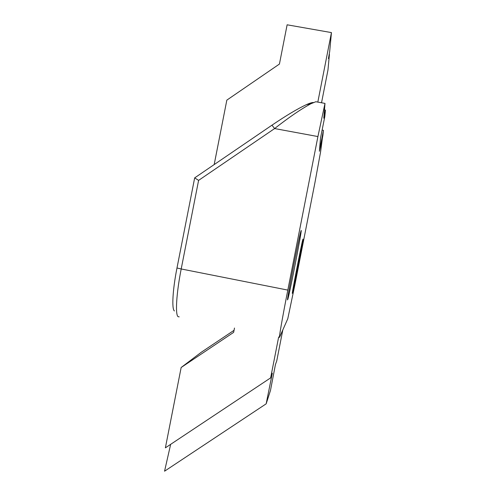 <?xml version="1.0" encoding="UTF-8"?>
<svg xmlns="http://www.w3.org/2000/svg" width="496" height="496" viewBox="0 0 496 496"><rect width="100%" height="100%" fill="white"/><g stroke="black" fill="none" stroke-linecap="round" stroke-linejoin="round"><path stroke-width="0.74" d="M302.982 239.122C303.434 239.407 292.931 292.993 292.361 293.316C291.27 296.416 301.624 243.139 302.833 239.463L302.982 239.122C303.434 239.407 292.931 292.993 292.361 293.316C291.27 296.416 301.624 243.139 302.833 239.463L302.982 239.122M301.227 230.423C301.866 231.341 288.66 298.735 287.649 299.702C285.981 304.253 298.883 237.528 300.917 231.136L301.227 230.423C301.866 231.341 288.66 298.735 287.649 299.702C285.981 304.253 298.883 237.528 300.917 231.136L301.227 230.423M325.457 110.112L323.814 118.209L324.992 103.404L323.795 118.203L325.457 110.112L324.793 116.672L325.457 110.112L324.576 109.951L325.457 110.112M317.917 136.561L324.992 103.404L317.917 136.561L287.81 290.098C282.36 317.812 278.51 340.107 279.601 337.175C278.51 340.107 282.36 317.812 287.81 290.098L317.917 136.561L274.623 128.557L198.598 180.383L181.201 268.968C176.322 293.514 175.119 315.053 178.157 316.708L179.199 316.857L178.157 316.708C175.119 315.053 176.322 293.514 181.201 268.968L287.81 290.098L181.201 268.968L198.598 180.383L194.674 177.884L271.957 125.184C286.279 115.494 297.761 108.655 306.398 104.656C309.926 103.081 312.294 102.374 313.503 102.529C312.294 102.374 309.926 103.081 306.398 104.656C297.761 108.655 286.279 115.494 271.957 125.184L274.623 128.557L198.598 180.383L194.674 177.884L271.957 125.184L274.623 128.557C288.908 117.36 301.01 109.083 310.924 103.732C301.01 109.083 288.908 117.36 274.623 128.557L317.917 136.561M287.742 318.847L279.601 337.175L287.742 318.847M295.201 283.303L287.785 318.742L295.201 283.303L314.948 182.584L295.201 283.303M320.583 151.894L314.948 182.584L320.583 151.894L321.389 143.4L322.908 135.365L323.417 130.33L319.393 151.261L320.528 137.919L324.793 116.672L320.528 137.919L319.393 151.261L323.417 130.33L322.109 130.033L323.417 130.33L320.583 151.894M176.985 267.983C172.62 289.912 171.61 309.287 174.431 310.942C171.61 309.287 172.62 289.912 176.985 267.983L194.674 177.884L176.985 267.983L181.201 268.968L176.985 267.983M315.834 101.736L310.924 103.732L315.834 101.736L324.992 103.404L315.834 101.736M321.538 102.771L327.961 70.029L329.418 54.399L328.433 58.621L329.697 51.404L331.446 32.593L287.128 24.8L279.428 64.058L226.833 100.13L214.179 164.585M317.849 101.947L331.446 32.593M234.044 330.311L201.227 352.29L181.152 367.505L165.385 447.838L270.642 377.871L272.323 373.197L266.166 403.825L270.481 390.451L275.441 364.529L276.737 360.927L282.813 329.952M270.642 377.871L278.665 336.982M266.166 403.825L164.554 471.2L170.655 444.335M181.152 367.505L233.641 332.363L234.49 328.048M310.868 103.763L306.398 104.662L310.868 103.763"/></g></svg>
